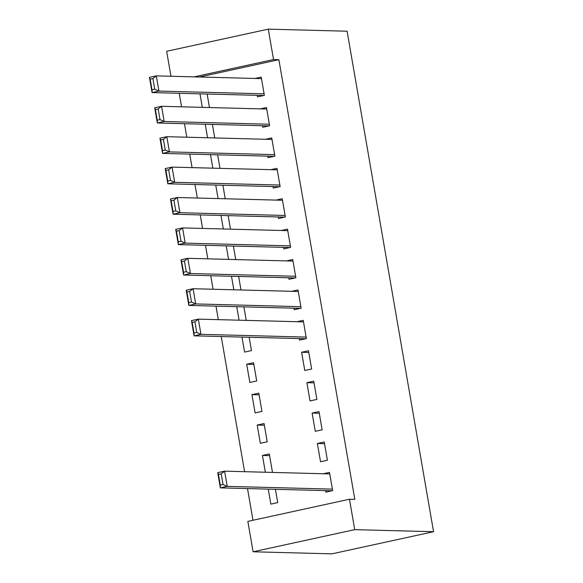 <?xml version="1.0" encoding="UTF-8"?>
<svg xmlns="http://www.w3.org/2000/svg" width="583" height="583" viewBox="0 0 583 583"><rect width="100%" height="100%" fill="white"/><g stroke="black" fill="none" stroke-linecap="round" stroke-linejoin="round"><path stroke-width="0.87" d="M179.229 93.287L181.561 106.806M184.476 123.698L186.815 137.216M189.73 154.101L192.069 167.62M194.984 184.512L197.316 198.031M200.231 214.916L202.571 228.434M205.486 245.319L207.825 258.845M210.74 275.73L213.072 289.248M215.994 306.133L218.326 319.659M221.241 336.544L244.59 471.691M247.505 488.576L252.978 520.262M170.965 76.264L166.651 51.289L268.282 29.15L273.529 59.553L194.081 76.869M199.43 77.007L278.878 59.699L354.821 499.376L349.479 499.237L247.848 521.384L253.102 551.788L331.931 553.85L433.555 531.711L347.104 31.212L268.282 29.15M213.808 137.923L214.69 137.726L212.394 124.427M207.57 137.756L205.238 124.237M262.496 125.739L262.758 127.254L269.623 125.76L266.475 107.52L260.273 108.868M224.317 198.737L225.198 198.541L222.895 185.241M218.071 198.57L215.739 185.051M272.997 186.553L273.259 188.069L280.131 186.575L276.976 168.334L270.774 169.682M234.818 259.552L235.7 259.355L233.404 246.055M228.58 259.384L226.24 245.866M283.506 247.367L283.768 248.883L290.633 247.389L287.485 229.141L281.283 230.496M245.319 320.366L246.201 320.169L243.905 306.869M239.081 320.198L236.749 306.68M294.007 308.174L294.269 309.697L301.134 308.203L297.986 289.955L291.784 291.311M249.845 382.477L256.709 380.983L253.554 362.743L246.689 364.237L249.845 382.477M311.643 369.017L308.487 350.769L301.622 352.27L304.778 370.511L311.643 369.017M260.346 443.291L267.211 441.797L264.063 423.557L257.198 425.051L260.346 443.291M322.144 429.831L318.996 411.583L312.131 413.077L315.279 431.325L322.144 429.831M268.26 489.122L270.847 504.106L277.719 502.612L275.416 489.305M325.518 490.616L325.78 492.139L332.653 490.646L329.497 472.398L323.295 473.746M327.398 460.235L324.25 441.994L317.378 443.488L320.533 461.729L327.398 460.235M271.583 472.398L272.465 472.201L269.31 453.96L262.445 455.454L265.345 472.23M316.897 399.421L313.741 381.18L306.877 382.674L310.025 400.915L316.897 399.421M255.092 412.888L261.956 411.394L258.808 393.146L251.943 394.64L255.092 412.888M299.261 338.585L299.524 340.108L306.388 338.606L303.24 320.366L297.038 321.714M242.003 337.083L244.59 352.074L251.455 350.58L249.16 337.273M288.753 277.77L289.015 279.293L295.887 277.792L292.732 259.552L286.53 260.9M240.072 289.955L240.954 289.766L238.651 276.459M233.834 289.795L231.495 276.269M278.251 216.956L278.514 218.479L285.379 216.978L282.23 198.737L276.029 200.086M229.564 229.141L230.445 228.951L228.15 215.644M223.325 228.981L220.993 215.462M267.75 156.142L268.012 157.665L274.877 156.171L271.722 137.923L265.52 139.271M219.062 168.327L219.944 168.137L217.641 154.83M212.824 168.166L210.485 154.648M257.241 95.328L257.504 96.851L264.369 95.357L261.22 77.109L255.019 78.465M208.554 107.512L209.435 107.323L207.14 94.016M202.316 107.352L199.984 93.834M278.878 59.699L273.529 59.553M349.479 499.237L354.726 529.648L433.555 531.711M253.102 551.788L354.726 529.648M324.534 443.678L317.378 443.488M269.601 455.644L262.445 455.454M319.287 413.267L312.131 413.077M264.354 425.24L257.198 425.051M314.033 382.863L306.877 382.674M259.1 394.829L251.943 394.64M308.779 352.453L301.622 352.27M253.845 364.426L246.689 364.237M332.39 489.122L227.217 486.368L220.345 487.869L331.982 490.784M220.279 485.092L220.345 487.869L217.721 472.66L224.586 471.166L227.217 486.368L223.027 484.495L221.183 473.848L218.443 474.445L220.279 485.092L223.027 484.495M329.759 473.921L224.586 471.166L221.183 473.848M217.721 472.66L218.443 474.445M306.126 337.091L200.953 334.336L194.088 335.83L305.725 338.752M194.015 333.061L194.088 335.83L191.464 320.628L198.329 319.134L200.953 334.336L196.762 332.456L194.926 321.816L192.179 322.414L194.015 333.061L196.762 332.456M303.503 321.882L198.329 319.134L194.926 321.816M191.464 320.628L192.179 322.414M300.872 306.68L195.706 303.932L188.834 305.426L300.471 308.349M188.768 302.65L188.834 305.426L186.21 290.225L193.075 288.723L195.706 303.932L191.508 302.052L189.672 291.413L186.924 292.01L188.768 302.65L191.508 302.052M298.248 291.478L193.075 288.723L189.672 291.413M186.21 290.225L186.924 292.01M295.625 276.276L190.452 273.522L183.587 275.016L295.217 277.938M183.514 272.246L183.587 275.016L180.956 259.814L187.821 258.32L190.452 273.522L186.261 271.649L184.417 261.002L181.677 261.599L183.514 272.246L186.261 271.649M292.994 261.075L187.821 258.32L184.417 261.002M180.956 259.814L181.677 261.599M290.37 245.866L185.197 243.118L178.332 244.612L289.97 247.535M178.26 241.836L178.332 244.612L175.702 229.411L182.574 227.909L185.197 243.118L181.007 241.238L179.17 230.598L176.423 231.196L178.26 241.836L181.007 241.238M287.747 230.664L182.574 227.909L179.17 230.598M175.702 229.411L176.423 231.196M285.116 215.462L179.943 212.708L173.078 214.201L284.715 217.124M173.005 211.432L173.078 214.201L170.455 199L177.319 197.506L179.943 212.708L175.753 210.835L173.916 200.188L171.169 200.785L173.005 211.432L175.753 210.835M282.493 200.261L177.319 197.506L173.916 200.188M170.455 199L171.169 200.785M279.869 185.051L174.696 182.304L167.824 183.798L279.461 186.72M167.758 181.022L167.824 183.798L165.2 168.596L172.065 167.102L174.696 182.304L170.506 180.424L168.662 169.784L165.915 170.382L167.758 181.022L170.506 180.424M277.238 169.85L172.065 167.102L168.662 169.784M165.2 168.596L165.915 170.382M274.615 154.648L169.442 151.893L162.577 153.395L274.214 156.31M162.504 150.618L162.577 153.395L159.946 138.186L166.818 136.692L169.442 151.893L165.251 150.02L163.415 139.373L160.668 139.971L162.504 150.618L165.251 150.02M271.984 139.446L166.818 136.692L163.415 139.373M159.946 138.186L160.668 139.971M269.361 124.237L164.187 121.49L157.323 122.984L268.96 125.906M157.25 120.207L157.323 122.984L154.699 107.782L161.564 106.288L164.187 121.49L159.997 119.61L158.161 108.97L155.413 109.568L157.25 120.207L159.997 119.61M266.737 109.036L161.564 106.288L158.161 108.97M154.699 107.782L155.413 109.568M264.106 93.834L158.94 91.079L152.068 92.58L263.705 95.503M152.003 89.804L152.068 92.58L149.445 77.371L156.31 75.877L158.94 91.079L154.743 89.206L152.906 78.559L150.159 79.164L152.003 89.804L154.743 89.206M261.483 78.632L156.31 75.877L152.906 78.559M149.445 77.371L150.159 79.164"/></g></svg>
